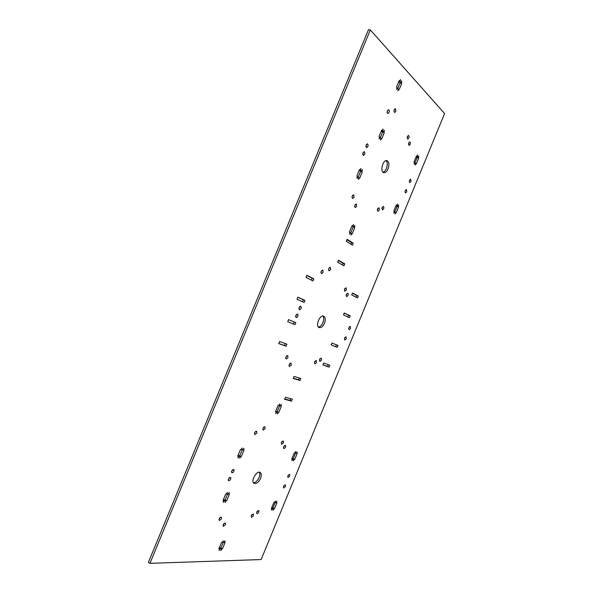<?xml version="1.0" encoding="UTF-8"?>
<svg xmlns="http://www.w3.org/2000/svg" width="593" height="593" viewBox="0 0 593 593"><rect width="100%" height="100%" fill="white"/><g stroke="black" fill="none" stroke-linecap="round" stroke-linejoin="round"><path stroke-width="0.89" d="M256.762 512.018L258.733 510.454C259.141 512.174 258.511 513.249 256.843 513.686L256.762 512.018M256.65 512.352L257.481 510.921M281.416 442.393L283.261 440.925C283.795 442.615 283.224 443.712 281.549 444.216L281.416 442.393M281.238 442.993L282.075 441.362M228.416 478.922L230.581 477.313C231.107 479.188 230.44 480.337 228.557 480.767L228.416 478.922M228.216 479.618L229.402 477.58M251.291 515.554L253.293 513.975C253.7 515.71 253.063 516.799 251.373 517.229L251.291 515.554M251.173 515.903L252.04 514.42M283.632 446.766L285.455 445.299C285.982 446.974 285.411 448.063 283.758 448.567L283.632 446.766M283.461 447.322L284.269 445.758M231.685 470.983L233.835 469.389C234.383 471.257 233.716 472.406 231.841 472.843L231.685 470.983M231.485 471.702L232.664 469.649M319.605 359.38L321.243 358.039C321.895 359.654 321.413 360.766 319.79 361.382L319.605 359.38M319.39 360.21L320.109 358.543M344.555 289.058L346.06 287.798C346.823 289.369 346.401 290.518 344.8 291.23L344.555 289.058M344.318 290.103L344.963 288.346M295.848 315.409L297.604 314.038C298.442 315.78 297.953 316.981 296.137 317.648L295.848 315.409M295.611 316.64L296.522 314.394M314.586 361.841L316.247 360.492C316.914 362.115 316.425 363.235 314.779 363.843L314.586 361.841M314.364 362.686L315.12 360.967M346.334 294.462L347.832 293.201C348.573 294.765 348.15 295.9 346.564 296.611L346.334 294.462M346.097 295.462L346.727 293.772M299.109 307.515L300.844 306.151C301.689 307.886 301.214 309.094 299.406 309.776L299.109 307.515M298.865 308.768L299.761 306.514M382.129 207.528L383.441 206.371C384.271 207.869 383.93 209.047 382.403 209.892L382.129 207.528M381.87 208.721L382.359 207.076M407.376 136.516L408.562 135.426C409.466 136.894 409.177 138.11 407.695 139.073L407.376 136.516M407.102 137.865L407.495 136.257M362.916 152.794L364.28 151.615C365.318 153.216 365.006 154.499 363.331 155.47L362.916 152.794M362.671 154.454L363.235 152.208M377.556 208.921L378.89 207.758C379.735 209.27 379.387 210.448 377.845 211.293L377.556 208.921M377.304 210.152L377.815 208.432M408.718 142.943L409.904 141.853C410.786 143.313 410.497 144.514 409.029 145.463L408.718 142.943M408.451 144.24L408.829 142.698M366.155 144.944L367.504 143.773C368.549 145.367 368.238 146.656 366.578 147.635L366.155 144.944M365.911 146.619L366.459 144.381M383.004 172.252C384.346 171.866 385.472 170.621 386.391 168.501C387.637 164.987 387.525 162.356 386.065 160.607M388.052 168.923C386.829 171.622 385.413 172.874 383.797 172.682C379.661 172.007 382.922 159.347 386.933 160.599C389.09 161.8 389.46 164.572 388.052 168.923M318.411 327.062C320.205 326.78 321.702 325.29 322.926 322.585C323.986 319.723 323.963 317.544 322.844 316.054M324.497 323.215C322.918 326.543 321.132 327.996 319.13 327.573C315.039 326.246 319.835 314.312 323.704 316.18C325.475 317.307 325.742 319.649 324.497 323.215M253.433 482.798C255.657 482.576 257.555 480.797 259.126 477.476C259.993 475.223 260.068 473.473 259.341 472.221M260.616 478.321C258.592 482.354 256.406 484.051 254.056 483.399C250.253 481.516 256.717 470.064 260.208 472.458C261.543 473.481 261.683 475.438 260.616 478.321M221.448 549.896L220.789 550.4L221.426 549.4L221.448 549.896M224.999 541.29L224.339 541.787L224.969 540.786L224.999 541.29M225.614 501.93L224.947 502.427L225.57 501.389L225.614 501.93M229.246 493.109L228.594 493.598L229.209 492.568L229.246 493.109M240.261 457.729L239.624 458.204L240.209 457.159L240.261 457.729M243.916 448.879L243.286 449.346L243.864 448.301L243.916 448.879M272.002 509.691L271.438 510.15L271.979 509.194L272.002 509.691M276.842 501.693L276.279 502.145L276.82 501.196L276.842 501.693M293.824 460.405L293.29 460.843L293.794 459.879L293.824 460.405M297.145 452.333L296.619 452.77L297.115 451.807L297.145 452.333M349.966 233.79L349.522 234.161L349.87 233.071L349.966 233.79M354.844 226.163L354.406 226.526L354.747 225.436L354.844 226.163M358.735 179.049L358.313 179.412L358.624 178.271L358.735 179.049M362.338 170.332L361.915 170.688L362.219 169.539L362.338 170.332M379.513 138.465L379.12 138.814L379.394 137.658L379.513 138.465M384.375 131.023L383.99 131.364L384.249 130.208L384.375 131.023M396.962 89.098L396.598 89.432L396.828 88.246L396.962 89.098M401.787 81.775L401.431 82.101L401.654 80.915L401.787 81.775M395.375 213.599L394.99 213.947L395.301 212.909L395.375 213.599M398.666 205.601L398.288 205.941L398.592 204.904L398.666 205.601M414.374 163.698L414.018 164.031L414.292 162.971L414.374 163.698M418.769 156.737L418.421 157.063L418.688 156.003L418.769 156.737M415.485 164.728L415.13 165.054L415.404 163.994L415.485 164.728M417.672 155.692L417.316 156.011L417.583 154.951L417.672 155.692M397.51 204.681L397.132 205.03L397.429 203.985L397.51 204.681M394.204 212.709L393.819 213.057L394.13 212.02L394.204 212.709M398.222 90.425L397.859 90.759L398.088 89.58L398.222 90.425M400.542 80.418L400.179 80.744L400.408 79.558L400.542 80.418M383.078 129.815L382.693 130.163L382.959 129L383.078 129.815M380.817 139.651L380.424 139.992L380.699 138.844L380.817 139.651M360.959 169.227L360.544 169.583L360.84 168.434L360.959 169.227M357.357 177.974L356.927 178.337L357.238 177.188L357.357 177.974M353.487 225.251L353.05 225.614L353.384 224.525L353.487 225.251M351.338 234.68L350.893 235.05L351.241 233.961L351.338 234.68M295.707 452.096L295.173 452.533L295.67 451.562L295.707 452.096M292.371 460.19L291.838 460.628L292.342 459.664L292.371 460.19M275.337 501.589L274.774 502.041L275.315 501.085L275.337 501.589M273.514 509.772L272.943 510.239L273.492 509.283L273.514 509.772M242.166 448.605L241.536 449.071L242.114 448.026L242.166 448.605M238.505 457.485L237.867 457.959L238.453 456.914L238.505 457.485M227.467 492.968L226.808 493.465L227.43 492.427L227.467 492.968M223.82 501.811L223.153 502.308L223.783 501.278L223.82 501.811M223.25 541.29L222.59 541.794L223.227 540.786L223.25 541.29M219.692 549.919L219.025 550.43L219.669 549.422L219.692 549.919M222.457 548.821L218.876 548.866L221.552 542.365L225.118 542.35L222.457 548.821L220.989 547.865L223.257 542.358M393.782 211.071L396.265 205.03L398.629 206.883L396.154 212.894L393.782 211.071M396.502 87.067L399.2 80.529L401.743 83.279L399.067 89.78L396.502 87.067M413.988 161.971L416.471 155.937L418.717 158.064L416.249 164.061L413.988 161.971M271.342 508.624L273.855 502.516L276.909 502.731L274.411 508.801L271.342 508.624M222.99 500.633L225.74 493.969L229.365 494.251L226.637 500.87L222.99 500.633M354.844 227.512L352.212 233.909L349.418 232.093L352.072 225.659L354.844 227.512L351.886 226.111M350.752 232.96L353.213 227M384.346 132.476L381.677 138.962L379.023 136.546L381.707 130.03L384.346 132.476L382.648 132.091L381.351 130.897M380.321 137.732L382.648 132.091M356.816 176.114L359.528 169.524L362.33 171.762L359.625 178.315L356.816 176.114M291.749 459.026L294.254 452.926L297.197 453.415L294.706 459.479L291.749 459.026M237.704 456.202L240.461 449.509L244.019 450.065L241.277 456.714L237.704 456.202M149.94 563.35L148.42 562.268L368.498 29.65L370.329 29.917L149.94 563.35L261.135 559.547L444.58 113.545L370.329 29.917M344.941 337.424L344.37 338.84M349.21 327.039L348.647 328.455M329.263 267.732L328.515 269.822M321.725 270.467L320.946 272.647M289.91 363.442L288.991 365.481M286.612 355.867L285.663 357.994M352.012 197.476L352.642 195.305M409.266 181.302L409.622 180.02M393.952 111.388L394.389 109.401M387.103 112.529L387.563 110.439M405.004 191.65L405.375 190.346M354.636 206.609L355.251 204.518M255.509 431.489L254.441 433.527M284.143 485.393L283.484 486.616M224.147 523.322L223.05 525.109M220.166 517.407L219.01 519.29M288.443 474.949L287.775 476.186M263.759 427.034L262.743 428.998M347.906 316.996L348.64 315.217L344.222 313.119M278.769 343.473L284.477 345.534L285.285 343.577M311.444 280.155L312.214 278.287L306.803 275.515M284.736 399L290.021 400.386L290.711 398.718M331.139 344.889L335.69 346.697L336.453 344.829M356.059 297.197L356.756 295.507L352.405 293.224M294.21 321.947L288.598 319.634L295.818 322.607L294.966 324.667L287.738 321.717L293.357 324L294.21 321.947L295.818 322.607M302.534 301.755L303.342 299.791L297.842 297.241M293.305 378.208L298.501 379.794L299.228 378.037M322.94 364.821L327.558 366.437L328.292 364.665M219.284 547.88L220.989 547.865M275.634 411.401L277.176 411.764L279.681 405.679M342.457 264.967L343.147 263.292L338.358 260.527M350.989 244.257L351.642 242.678L346.942 239.713M237.949 455.602L239.742 455.861L242.248 449.783M291.964 458.5L293.238 458.693L295.522 453.134M358.209 177.211L360.64 171.318L359.247 170.206M223.316 499.84L225.132 499.958L227.542 494.11M271.646 507.875L272.965 507.956L275.167 502.605M414.959 162.875L417.101 157.671L416.13 156.76M397.77 88.409L400.016 82.968L398.755 81.604M394.805 211.857L397.036 206.431L396.02 205.63M347.105 239.313L353.265 243.204L352.45 245.176L346.282 241.307L347.105 239.313M338.484 260.223L344.755 263.848L343.947 265.82L337.662 262.225L338.484 260.223M281.327 404.915L280.771 405.353L281.275 404.322L281.327 404.915M276.212 413.113L275.641 413.551L276.16 412.52L276.212 413.113M277.798 413.477L277.235 413.921L277.746 412.891L277.798 413.477M279.748 404.522L279.184 404.96L279.696 403.929L279.748 404.522M278.147 405.301L281.364 406.094L278.71 412.528L275.478 411.772L278.147 405.301M346.26 338.803L344.748 340.078C344.11 338.544 344.555 337.454 346.082 336.809L346.26 338.803M350.53 328.426L349.04 329.693C348.387 328.166 348.817 327.069 350.344 326.409L350.53 328.426M330.635 269.578L329.063 270.86C328.203 269.215 328.626 268.014 330.338 267.265L330.635 269.578M323.111 272.365L321.502 273.669C320.62 271.994 321.058 270.786 322.8 270.037L323.111 272.365M291.252 365.147L289.443 366.556C288.732 364.828 289.258 363.665 291.022 363.072L291.252 365.147M287.961 357.638L286.137 359.047C285.396 357.297 285.922 356.126 287.716 355.518L287.961 357.638M354.065 197.291L352.627 198.499C351.664 196.891 352.012 195.646 353.695 194.763L354.065 197.291M410.971 181.502L409.778 182.6C408.977 181.176 409.289 180.02 410.719 179.145L410.971 181.502M395.842 111.38L394.619 112.492C393.604 110.965 393.878 109.69 395.442 108.652L395.842 111.38M389.023 112.485L387.778 113.604C386.74 112.062 387.014 110.765 388.608 109.727C389.342 110.113 389.482 111.032 389.023 112.485M406.724 191.828L405.508 192.933C404.715 191.502 405.041 190.353 406.472 189.493L406.724 191.828M356.66 206.438L355.237 207.646C354.295 206.053 354.658 204.822 356.311 203.962L356.66 206.438M256.836 433.12L256.658 431.193C254.834 431.682 254.227 432.831 254.834 434.639L256.836 433.12M285.492 486.505L285.403 484.829C283.825 485.304 283.246 486.364 283.669 487.995L285.492 486.505M225.481 524.716L225.384 523.004C223.576 523.397 222.879 524.516 223.294 526.362L225.481 524.716M221.493 518.853L221.382 517.118C219.543 517.504 218.839 518.638 219.277 520.513L221.493 518.853M289.777 476.083L289.688 474.385C288.109 474.867 287.546 475.927 287.983 477.55L289.777 476.083M265.086 428.628L264.908 426.701C263.122 427.205 262.529 428.346 263.129 430.125L265.086 428.628M344.266 313.008L350.189 315.817L349.41 317.7L343.48 314.913L344.266 313.008M286.071 346.23L278.725 343.577L279.585 341.494L286.923 344.177L286.071 346.23L284.477 345.534M306.885 275.315L313.845 278.888L313 280.941L306.025 277.398L306.885 275.315M291.556 401.127L284.61 399.311L285.426 397.317L292.364 399.156L291.556 401.127L290.021 400.386M331.917 343.006L337.995 345.445L337.217 347.335L331.131 344.918L331.917 343.006M352.494 293.024L358.305 296.077L357.535 297.96L351.708 294.929L352.494 293.024M287.738 321.717L288.606 319.634M297.879 297.145L304.965 300.421L304.12 302.474L297.019 299.228L297.879 297.145M294.032 376.429L300.859 378.542L300.043 380.506L293.216 378.423L294.032 376.429M323.674 363.027L329.856 365.221L329.078 367.104L322.889 364.94L323.674 363.027M353.265 243.204L351.642 242.678M344.755 263.848L343.147 263.292M278.71 412.528L277.176 411.764M294.706 459.479L293.238 458.693M226.637 500.87L225.132 499.958M241.277 456.714L239.742 455.861M274.411 508.801L272.965 507.956M398.629 206.883L397.036 206.431M362.33 171.762L360.64 171.318M401.743 83.279L400.016 82.968M418.717 158.064L417.101 157.671M329.078 367.104L327.558 366.437M300.043 380.506L298.501 379.794M304.965 300.421L303.342 299.791M294.966 324.667L293.357 324M358.305 296.077L356.756 295.507M337.217 347.335L335.69 346.697M313.845 278.888L312.214 278.287M350.189 315.817L348.64 315.217"/></g></svg>
